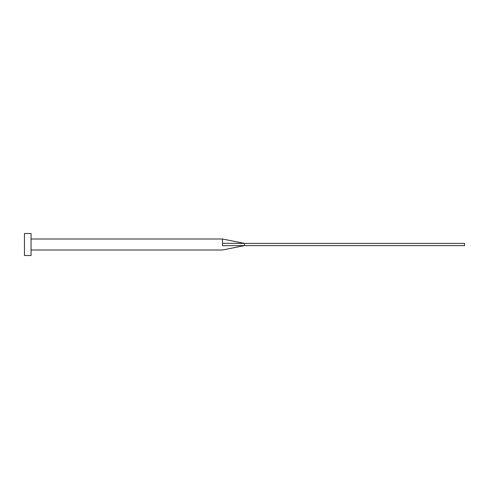 <?xml version="1.0" encoding="UTF-8"?>
<svg xmlns="http://www.w3.org/2000/svg" width="489" height="489" viewBox="0 0 489 489"><rect width="100%" height="100%" fill="white"/><g stroke="black" fill="none" stroke-linecap="round" stroke-linejoin="round"><path stroke-width="0.73" d="M222.495 244.5L222.495 245.692C222.495 250.998 222.495 250.998 222.495 245.692L244.5 245.6L244.5 243.4L222.495 243.308L222.495 244.5M31.051 244.5L31.051 255.502L24.45 255.502L24.45 233.497L31.051 233.497L31.051 244.5M31.051 238.999L222.495 238.999L222.495 243.308M222.495 238.999L244.5 243.4L464.55 243.4L464.55 245.6L244.5 245.6L222.495 250.001L31.051 250.001"/></g></svg>
